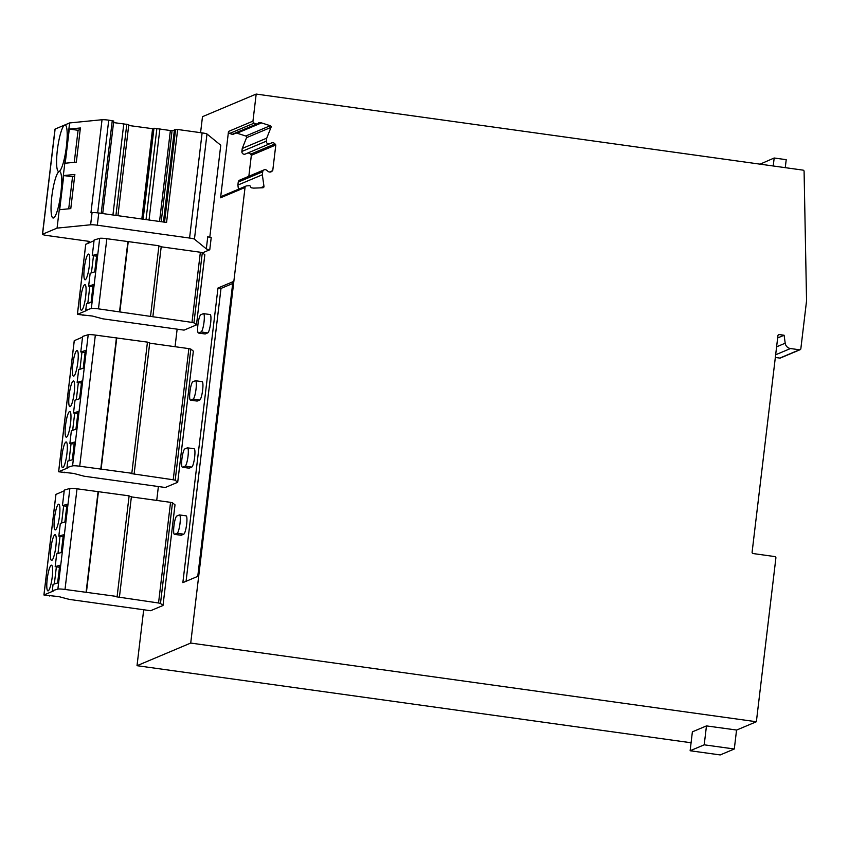 <?xml version="1.0" encoding="UTF-8"?>
<svg xmlns="http://www.w3.org/2000/svg" width="849" height="849" viewBox="0 0 849 849"><rect width="100%" height="100%" fill="white"/><g stroke="black" fill="none" stroke-linecap="round" stroke-linejoin="round"><path stroke-width="1.27" d="M59.674 209.714L70.785 208.61L74.861 174.448L63.749 175.552L59.674 209.714M74.691 175.86L72.536 176.772L68.716 208.812M63.749 175.552L72.536 176.772M76.325 162.127L80.4 127.966L69.289 129.069L65.214 163.231L76.325 162.127M209.788 237.296L220.761 145.253L206.986 134.004A6.176 0.647 -173.2 0 0 202.115 132.89L177.653 129.483L166.574 222.449L98.771 213.014A6.176 0.647 -173.2 0 0 92.074 212.579L90.949 212.696L102.039 119.73L69.607 122.946L55.111 129.059A6.176 0.647 -173.2 0 0 54.994 129.165L42.45 234.324A6.176 0.647 -173.2 0 0 47.395 235.555L89.516 241.424L87.956 242.071L90.121 242.368M206.318 248.863L207.772 236.669A6.176 0.647 -173.2 0 0 211.221 237.571L209.767 249.765A6.176 0.647 -173.2 0 1 206.318 248.863L194.442 239.174A6.176 0.647 -173.2 0 0 189.571 238.049L97.317 225.218A6.176 0.647 -173.2 0 0 90.62 224.783L57.063 228.116L69.607 122.946M150.581 315.902L158.943 245.754L106.836 238.707A6.176 0.647 -173.2 0 0 99.704 238.346L94.122 240.012L92.276 255.57L96.818 254.201L94.706 271.892L90.164 273.261L88.636 286.071L93.178 284.702L91.066 302.393L86.524 303.762L85.76 310.161L86.969 310.331L77.376 314.395L92.318 316.019L102.825 318.821L184.063 330.123L196.469 324.891L193.943 322.843L191.991 322.397L98.473 308.856A6.176 0.647 -173.2 0 0 91.331 308.495L85.76 310.161M94.037 240.723L85.77 244.3M152.873 316.624L161.236 246.475L158.901 246.146M196.469 324.891L204.832 254.742L202.306 252.694L200.364 252.249L161.193 246.804M83.032 314.788L82.958 315.393M85.282 279.756A12.968 2.345 -82.1 0 0 89.23 266.575A12.968 2.345 -82.1 0 0 88.593 254.095A12.968 2.345 -82.1 0 0 84.486 266.618A12.968 2.345 -82.1 0 0 85.027 279.788A12.968 2.345 -82.1 0 0 85.282 279.756M81.642 310.256A12.968 2.345 -82.1 0 0 85.59 297.076A12.968 2.345 -82.1 0 0 84.964 284.595A12.968 2.345 -82.1 0 0 80.846 297.118A12.968 2.345 -82.1 0 0 81.387 310.288A12.968 2.345 -82.1 0 0 81.642 310.256M88.636 286.071L89.835 286.23L87.797 303.38M92.276 255.57L93.475 255.729L91.427 272.879M127.902 241.636L119.529 311.785M128.252 241.487L119.889 311.636M82.544 337.106L74.277 340.672M131.818 473.275L79.71 466.228A6.176 0.647 -173.2 0 0 72.568 465.868L66.997 467.544L68.196 467.703L58.602 471.768L73.555 473.402L84.062 476.204L165.29 487.496L177.706 482.274L175.181 480.226L173.228 479.781L131.096 473.583L131.818 473.275L147.45 342.126L95.343 335.079A6.176 0.647 -173.2 0 0 88.211 334.718L82.629 336.395L80.782 351.942L85.325 350.584L83.213 368.275L78.67 369.633L77.142 382.443L81.684 381.084L79.573 398.775L75.03 400.134L73.502 412.943L74.712 413.113L72.664 430.252M134.11 473.997L149.742 342.847L147.408 342.529M177.706 482.274L193.349 351.125L190.813 349.077L188.871 348.631L149.711 343.176M64.259 472.161L64.195 472.766M66.519 437.129A12.968 2.345 -82.1 0 0 70.467 423.959A12.968 2.345 -82.1 0 0 69.83 411.468A12.968 2.345 -82.1 0 0 65.713 424.001A12.968 2.345 -82.1 0 0 66.254 437.171A12.968 2.345 -82.1 0 0 66.519 437.129M70.159 406.629A12.968 2.345 -82.1 0 0 74.107 393.458A12.968 2.345 -82.1 0 0 73.47 380.968A12.968 2.345 -82.1 0 0 69.353 393.501A12.968 2.345 -82.1 0 0 69.894 406.671A12.968 2.345 -82.1 0 0 70.159 406.629M73.789 376.128A12.968 2.345 -82.1 0 0 77.737 362.958A12.968 2.345 -82.1 0 0 77.11 350.467A12.968 2.345 -82.1 0 0 72.993 363.001A12.968 2.345 -82.1 0 0 73.534 376.171A12.968 2.345 -82.1 0 0 73.789 376.128M62.879 467.629A12.968 2.345 -82.1 0 0 66.827 454.459A12.968 2.345 -82.1 0 0 66.19 441.968A12.968 2.345 -82.1 0 0 62.083 454.502A12.968 2.345 -82.1 0 0 62.624 467.672A12.968 2.345 -82.1 0 0 62.879 467.629M73.502 412.943L78.055 411.585L75.943 429.276L71.39 430.634L69.873 443.443L71.072 443.613L69.024 460.752M77.142 382.443L78.341 382.612L76.304 399.752M80.782 351.942L81.982 352.112L79.933 369.251M69.873 443.443L74.415 442.085L72.303 459.776L67.761 461.134L66.997 467.544M116.409 338.008L100.766 469.157M116.759 337.86L101.127 469.009M64.216 490.818L55.949 494.394M117.12 596.497L65.012 589.45A6.176 0.647 -173.2 0 0 57.881 589.089L52.298 590.755L53.508 590.925L43.915 594.99L58.857 596.624L69.363 599.415L150.602 610.718L163.008 605.486L160.482 603.437L158.54 602.992L116.409 596.805L117.12 596.497L129.122 495.848L77.015 488.801A6.176 0.647 -173.2 0 0 69.883 488.44L64.301 490.106L62.444 505.664L66.997 504.306L64.885 521.997L60.343 523.355L58.814 536.165L60.014 536.335L57.976 553.474M119.412 597.218L131.415 496.569L129.08 496.241M163.008 605.486L175.011 504.837L172.485 502.788L170.543 502.343L131.372 496.898M49.571 595.382L49.497 595.987M51.821 560.351A12.968 2.345 -82.1 0 0 55.769 547.17A12.968 2.345 -82.1 0 0 55.143 534.69A12.968 2.345 -82.1 0 0 51.025 547.212A12.968 2.345 -82.1 0 0 51.566 560.393A12.968 2.345 -82.1 0 0 51.821 560.351M55.461 529.85A12.968 2.345 -82.1 0 0 59.409 516.67A12.968 2.345 -82.1 0 0 58.772 504.189A12.968 2.345 -82.1 0 0 54.665 516.712A12.968 2.345 -82.1 0 0 55.206 529.893A12.968 2.345 -82.1 0 0 55.461 529.85M48.191 590.851A12.968 2.345 -82.1 0 0 52.139 577.67A12.968 2.345 -82.1 0 0 51.502 565.19A12.968 2.345 -82.1 0 0 47.385 577.713A12.968 2.345 -82.1 0 0 47.926 590.893A12.968 2.345 -82.1 0 0 48.191 590.851M58.814 536.165L63.357 534.806L61.245 552.497L56.703 553.856L55.174 566.665L56.374 566.835L54.336 583.974M62.444 505.664L63.654 505.834L61.606 522.973M55.174 566.665L59.717 565.307L57.615 582.998L53.062 584.356L52.298 590.755M98.07 491.73L86.078 592.379M98.431 491.582L86.428 592.231M760.078 164.165L774.182 157.999L786.216 159.676L785.261 167.667M773.227 165.99L774.182 157.999M690.131 750.749L720.217 754.931L734.3 748.998L704.214 744.817L706.464 725.906L692.381 731.838L690.131 750.749L704.214 744.817M736.561 730.023L734.3 748.998M756.363 721.746L190.717 643.064L245.043 187.47A1.857 1.815 -112.8 0 1 246.136 186.016L221.674 196.321A1.857 1.815 -112.8 0 0 220.581 197.775L228.498 131.446A1.857 1.815 -112.8 0 0 229.708 133.431L254.169 123.126A1.857 1.815 -112.8 0 1 252.96 121.142L256.186 94.069L803.016 170.129A1.231 1.21 -112.8 0 1 804.088 171.349L806.55 300.854L800.84 348.737A1.231 1.21 -112.8 0 1 799.493 349.788L790.483 348.536A6.176 6.039 -112.8 0 1 785.208 343.208L784.094 335.238L779.286 334.57A1.231 1.21 -112.8 0 0 777.939 335.62L752.108 552.179A1.231 1.21 -112.8 0 0 753.169 553.559L774.829 556.573A1.231 1.21 -112.8 0 1 775.89 557.963L756.363 721.746L736.667 730.044L706.464 725.906M691.075 742.758L137.018 665.69L143.693 609.762M156.725 500.422L158.381 486.541M175.053 346.71L177.144 329.157M200.576 132.677L202.487 116.684L256.186 94.069M254.169 123.126L256.642 124.028A1.231 1.21 -112.8 0 0 257.512 124.007L233.05 134.312A1.231 1.21 -112.8 0 1 232.18 134.333L256.642 124.028M258.393 123.063L259.518 122.596A1.231 1.21 -112.8 0 0 258.372 123.084L258.032 123.583A1.231 1.21 -112.8 0 1 257.512 124.007M259.518 122.596L261.322 122.84A1.231 1.21 -112.8 0 1 261.524 122.893L270.237 125.716A1.231 1.21 -112.8 0 1 271.011 127.371L266.713 138.164L266.353 141.157A2.473 2.42 -112.8 0 0 269.717 143.768L245.255 154.072A2.473 2.42 -112.8 0 1 241.891 151.462L266.353 141.157M247.568 153.096A3.025 2.961 -112.8 0 1 250.529 154.231L274.991 143.927A3.025 2.961 -112.8 0 0 271.404 142.993L269.791 143.736A2.473 2.42 -112.8 0 1 269.717 143.768M274.991 143.927L275.808 144.988L272.741 170.649L271.712 171.456A3.025 2.961 -112.8 0 1 268.019 171.371L266.628 170.214A2.473 2.42 -112.8 0 0 264.145 169.832L239.683 180.137A2.473 2.42 -112.8 0 0 238.24 182.079L237.879 185.071L262.341 174.767L263.975 186.387A1.231 1.21 -112.8 0 1 262.84 187.767L253.745 188.117A1.231 1.21 -112.8 0 1 253.533 188.107L251.728 187.862A1.231 1.21 -112.8 0 1 250.742 187.067L250.529 186.493A1.231 1.21 -112.8 0 0 249.288 185.687L246.688 185.878A1.857 1.815 -112.8 0 0 246.136 186.016M238.24 182.079L262.702 171.774A2.473 2.42 -112.8 0 1 264.145 169.832M262.702 171.774L262.341 174.767M198.454 333.041L205.065 333.965A9.265 1.677 -82.1 0 0 205.256 333.944L207.761 332.882A9.265 1.677 -82.1 0 0 210.584 323.469A9.265 1.677 -82.1 0 0 210.127 314.554L203.505 313.631A9.265 1.677 -82.1 0 0 203.325 313.663L200.82 314.714A9.265 1.677 -82.1 0 0 197.997 324.127A9.265 1.677 -82.1 0 0 198.454 333.041A9.265 1.677 -82.1 0 0 198.634 333.02L201.139 331.959A9.265 1.677 -82.1 0 0 203.962 322.546A9.265 1.677 -82.1 0 0 203.505 313.631M182.45 467.247L189.062 468.17A9.265 1.677 -82.1 0 0 189.253 468.139L191.757 467.077A9.265 1.677 -82.1 0 0 194.58 457.675A9.265 1.677 -82.1 0 0 194.124 448.75L187.502 447.837A9.265 1.677 -82.1 0 0 187.321 447.858L184.817 448.919A9.265 1.677 -82.1 0 0 181.994 458.333A9.265 1.677 -82.1 0 0 182.45 467.247A9.265 1.677 -82.1 0 0 182.631 467.215L185.135 466.165A9.265 1.677 -82.1 0 0 187.958 456.751A9.265 1.677 -82.1 0 0 187.502 447.837M209.767 249.765L202.487 252.843M174.448 534.35L181.06 535.263A9.265 1.677 -82.1 0 0 181.251 535.241L183.755 534.18A9.265 1.677 -82.1 0 0 186.578 524.767A9.265 1.677 -82.1 0 0 186.122 515.852L179.51 514.929A9.265 1.677 -82.1 0 0 179.319 514.961L176.815 516.022A9.265 1.677 -82.1 0 0 173.992 525.425A9.265 1.677 -82.1 0 0 174.448 534.35A9.265 1.677 -82.1 0 0 174.629 534.318L177.133 533.257A9.265 1.677 -82.1 0 0 179.956 523.854A9.265 1.677 -82.1 0 0 179.51 514.929M190.452 400.144L197.064 401.068A9.265 1.677 -82.1 0 0 197.255 401.036L199.759 399.985A9.265 1.677 -82.1 0 0 202.582 390.572A9.265 1.677 -82.1 0 0 202.126 381.657L195.503 380.734A9.265 1.677 -82.1 0 0 195.323 380.766L192.819 381.817A9.265 1.677 -82.1 0 0 189.996 391.23A9.265 1.677 -82.1 0 0 190.452 400.144A9.265 1.677 -82.1 0 0 190.632 400.123L193.137 399.062A9.265 1.677 -82.1 0 0 195.96 389.649A9.265 1.677 -82.1 0 0 195.503 380.734M217.981 288.023L182.853 582.647L197.764 576.365L232.902 281.741L217.981 288.023L220.995 288.437L186.069 581.289M137.018 665.69L190.717 643.064M800.119 349.703L780.422 358.002A1.231 1.21 -112.8 0 1 779.796 358.076L775.328 357.461M57.063 228.116L42.567 234.218A6.176 0.647 -173.2 0 0 42.45 234.324M53.572 217.938A23.475 4.256 -82.1 0 0 60.725 194.092A23.475 4.256 -82.1 0 0 59.579 171.509A23.475 4.256 -82.1 0 0 52.129 194.166A23.475 4.256 -82.1 0 0 53.105 218.013A23.475 4.256 -82.1 0 0 53.572 217.938M59.122 171.456A23.475 4.256 -82.1 0 0 66.264 147.609A23.475 4.256 -82.1 0 0 65.118 125.026A23.475 4.256 -82.1 0 0 57.668 147.694A23.475 4.256 -82.1 0 0 58.645 171.53A23.475 4.256 -82.1 0 0 59.122 171.456M87.956 242.071L88.063 241.222M102.718 213.566L113.745 121.025L108.736 120.165A6.176 0.647 -173.2 0 0 102.039 119.73M117.937 215.688L128.793 124.633L113.564 122.585M153.892 128.868L128.687 125.482M174.374 130.29L170.384 130.523L153.966 128.231L143.12 219.191M177.653 129.483L174.554 129.6M159.909 128.74L149.031 220.008M152.576 128.804L141.825 219.01M123.805 123.721L112.928 214.988M232.69 283.513L220.995 288.437M229.708 133.431L232.18 134.333M236.064 133.038L236.85 133.144A1.231 1.21 -112.8 0 1 237.062 133.197L245.775 136.02A1.231 1.21 -112.8 0 1 246.55 137.676L242.241 148.469L266.713 138.164M242.241 148.469L241.891 151.462M269.653 143.789L245.319 154.04A2.473 2.42 -112.8 0 1 245.255 154.072M250.529 154.231L251.346 155.293L275.808 144.988M251.346 155.293L248.842 176.284M269.462 172.029L272.741 170.649M237.879 185.071L238.463 189.242M56.374 566.835L59.483 567.259M63.654 505.834L66.763 506.269M60.014 536.335L63.123 536.759M71.072 443.613L74.181 444.048M81.982 352.112L85.091 352.547M78.341 382.612L81.451 383.048M74.712 413.113L77.811 413.548M89.835 286.23L92.944 286.665M93.475 255.729L96.584 256.165M69.289 129.069L78.076 130.29L74.256 162.329M80.23 129.377L78.076 130.29M777.652 337.955L784.094 335.238M90.62 224.783L92.074 212.579M99.704 238.346L91.331 308.495M97.317 225.218L98.771 213.014M189.571 238.049L202.115 132.89M194.442 239.174L206.986 134.004M85.781 244.204L77.418 314.353M106.836 238.707L98.473 308.856M200.364 252.249L191.991 322.397M202.306 252.694L193.943 322.843M74.288 340.576L58.655 471.726M88.211 334.718L72.568 465.868M95.343 335.079L79.71 466.228M188.871 348.631L173.228 479.781M190.813 349.077L175.181 480.226M55.96 494.298L43.957 594.947M69.883 488.44L57.881 589.089M77.015 488.801L65.012 589.45M170.543 502.343L158.54 602.992M172.485 502.788L160.482 603.437M228.498 131.446L252.96 121.142M220.581 197.775L245.043 187.47M42.567 234.218L55.111 129.059M175.605 129.356L164.536 222.162M174.565 129.494L163.528 222.024M172.06 130.661L161.204 221.706M170.384 130.523L159.538 221.472M156.906 128.326L146.017 219.594M153.69 128.857L142.919 219.159M126.809 124.134L115.931 215.402M112.27 120.654L101.211 213.354M108.736 120.165L97.677 212.876M177.133 533.257L183.755 534.18M174.629 534.318L181.251 535.241M185.135 466.165L191.757 467.077M182.631 467.215L189.253 468.139M193.137 399.062L199.759 399.985M190.632 400.123L197.255 401.036M201.139 331.959L207.761 332.882M198.634 333.02L205.256 333.944M236.85 133.144L261.322 122.84M237.062 133.197L261.524 122.893M245.775 136.02L270.237 125.716M246.55 137.676L271.011 127.371M270.322 172.039L271.712 171.456M260.463 187.862L263.975 186.387M778.162 335.047L779.286 334.57M776.602 346.827L785.208 343.208M775.646 354.786L790.483 348.536M779.796 358.076L799.493 349.788M77.376 314.395L85.738 244.247M58.602 471.768L74.245 340.619M43.915 594.99L55.917 494.341M163.443 222.013L174.47 129.536"/></g></svg>
